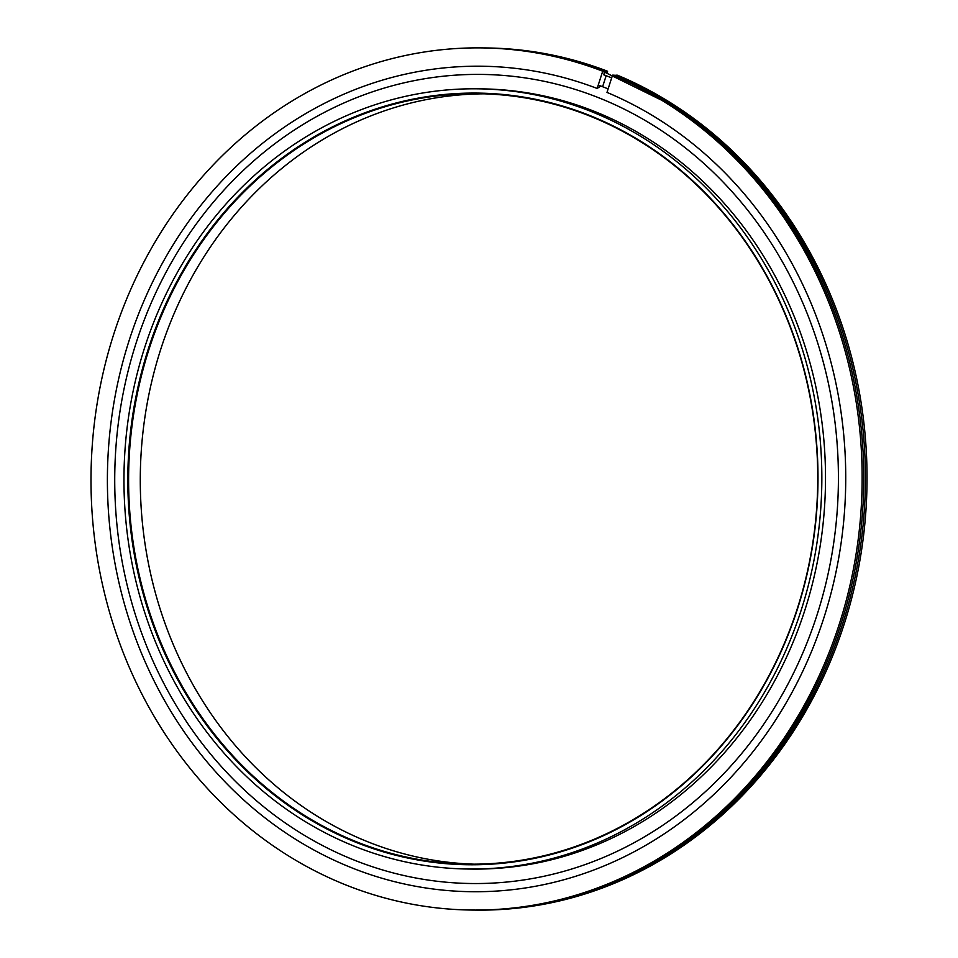 <?xml version="1.0" encoding="UTF-8"?>
<svg xmlns="http://www.w3.org/2000/svg" width="958" height="958" viewBox="0 0 958 958"><rect width="100%" height="100%" fill="white"/><g stroke="black" fill="none" stroke-linecap="round" stroke-linejoin="round"><path stroke-width="1.44" d="M599.588 98.111A404.575 361.849 -89.3 0 0 136.275 342.509A404.575 361.849 -89.3 0 0 353.55 859.829A404.575 361.849 -89.3 0 0 816.875 615.431A404.575 361.849 -89.3 0 0 599.588 98.111M474.126 864.176A385.26 344.569 90.7 0 1 367.716 841.759A385.26 344.569 90.7 0 1 145.365 414.191A385.26 344.569 90.7 0 1 483.898 93.824M590.224 115.69A385.846 345.096 90.7 0 1 797.451 609.06A385.846 345.096 90.7 0 1 355.586 842.154A385.846 345.096 90.7 0 1 148.358 348.784A385.846 345.096 90.7 0 1 590.224 115.69M356.029 841.603A385.26 344.569 -89.3 0 0 468.282 864.152A385.26 344.569 -89.3 0 0 812.145 547.018A385.26 344.569 -89.3 0 0 590.308 116.241A385.26 344.569 -89.3 0 0 478.054 93.692A385.26 344.569 -89.3 0 0 134.192 410.826A385.26 344.569 -89.3 0 0 356.029 841.603M467.959 869.026L471.623 869.074A390.134 348.94 -89.3 0 0 819.844 547.928A390.134 348.94 -89.3 0 0 595.193 111.703A390.134 348.94 -89.3 0 0 481.515 88.866L477.85 88.819A390.134 348.94 -89.3 0 0 129.629 409.964A390.134 348.94 -89.3 0 0 354.28 846.189A390.134 348.94 -89.3 0 0 467.959 869.026A390.134 348.94 -89.3 0 0 816.18 547.88A390.134 348.94 -89.3 0 0 591.529 111.655A390.134 348.94 -89.3 0 0 477.85 88.819M603.971 74.904L604.33 71.215L602.714 71.203A431.1 385.571 90.7 0 0 482.042 47.9A431.1 385.571 90.7 0 0 97.261 402.767A431.1 385.571 90.7 0 0 345.491 884.809A431.1 385.571 90.7 0 0 471.096 910.04A431.1 385.571 90.7 0 0 855.41 558.047A431.1 385.571 90.7 0 0 612.557 75.143L606.989 92.411A412.766 369.177 90.7 0 1 822.862 620.94A412.766 369.177 90.7 0 1 351.059 867.541A412.766 369.177 90.7 0 1 128.492 342.509A412.766 369.177 90.7 0 1 597.145 88.459L600.858 86.004M612.557 75.143L614.174 75.167A431.1 385.571 90.7 0 1 857.015 558.071A431.1 385.571 90.7 0 1 472.713 910.064L471.096 910.04M615.659 75.73L615.838 75.191A431.1 385.571 90.7 0 1 858.679 558.083A431.1 385.571 90.7 0 1 474.378 910.076A431.1 385.571 90.7 0 1 473.539 910.064M615.838 75.191L617.443 75.203A431.1 385.571 90.7 0 1 860.296 558.107A431.1 385.571 90.7 0 1 475.982 910.1L474.378 910.076M602.618 86.687L606.174 75.67M607.252 72.329L607.6 71.263L605.815 71.766M484.485 47.936A431.1 385.571 90.7 0 1 485.311 47.936L486.927 47.96A431.1 385.571 90.7 0 1 607.6 71.263M485.311 47.936A431.1 385.571 90.7 0 1 605.983 71.239M482.042 47.9L483.646 47.924A431.1 385.571 90.7 0 1 604.33 71.215M602.714 71.203L597.145 88.459M598.259 85.022L608.126 88.878M597.636 68.725L671.103 104.877M603.648 74.7L611.671 77.885"/></g></svg>
